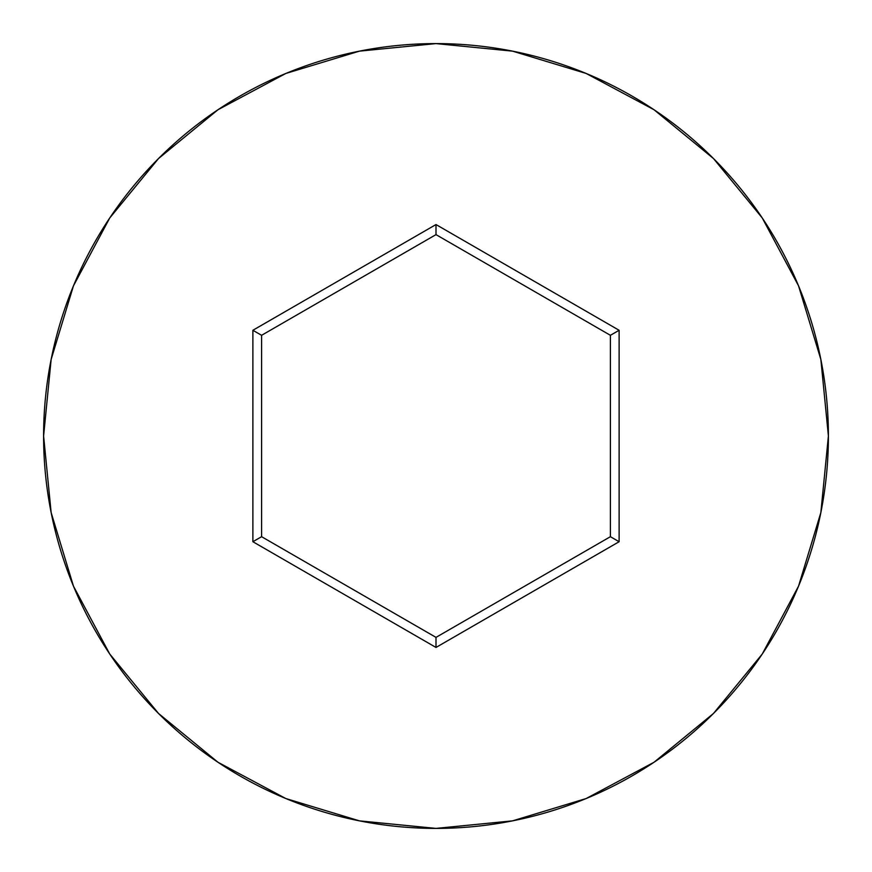 <?xml version="1.0" encoding="UTF-8"?>
<svg xmlns="http://www.w3.org/2000/svg" width="872" height="872" viewBox="0 0 872 872"><rect width="100%" height="100%" fill="white"/><g stroke="black" fill="none" stroke-linecap="round" stroke-linejoin="round"><path stroke-width="1.31" d="M43.6 436A392.4 392.4 0 0 1 436 43.6A392.4 392.4 0 0 1 828.4 436A392.4 392.4 0 0 0 436 43.6A392.4 392.4 0 0 0 43.6 436L51.143 512.551L73.466 586.169L109.73 654.011L158.53 713.47L217.989 762.27L285.831 798.534L359.449 820.857L436 828.4L512.551 820.857L586.169 798.534L654.011 762.27L713.47 713.47L762.27 654.011L798.534 586.169L820.857 512.551L828.4 436L820.857 359.449L798.534 285.831L762.27 217.989L713.47 158.53L654.011 109.73L586.169 73.466L512.551 51.143L436 43.6L359.449 51.143L285.831 73.466L217.989 109.73L158.53 158.53L109.73 217.989L73.466 285.831L51.143 359.449L43.6 436A392.4 392.4 0 0 0 436 828.4A392.4 392.4 0 0 0 828.4 436A392.4 392.4 0 0 1 436 828.4A392.4 392.4 0 0 1 43.6 436M252.88 541.719L252.88 330.281L436 224.551L619.12 330.281L619.12 541.719L436 647.449L252.88 541.719L436 647.449L619.12 541.719L610.4 536.694L436 637.378L261.6 536.694L261.6 335.306L436 234.623L610.4 335.306L610.4 536.694L436 637.378L436 647.449L436 637.378L261.6 536.694L252.88 541.719L261.6 536.694L261.6 335.306L252.88 330.281L252.88 541.719M610.4 536.694L619.12 541.719L619.12 330.281L610.4 335.306L610.4 536.694M610.4 335.306L619.12 330.281L436 224.551L436 234.623L610.4 335.306M436 234.623L436 224.551L252.88 330.281L261.6 335.306L436 234.623"/></g></svg>
